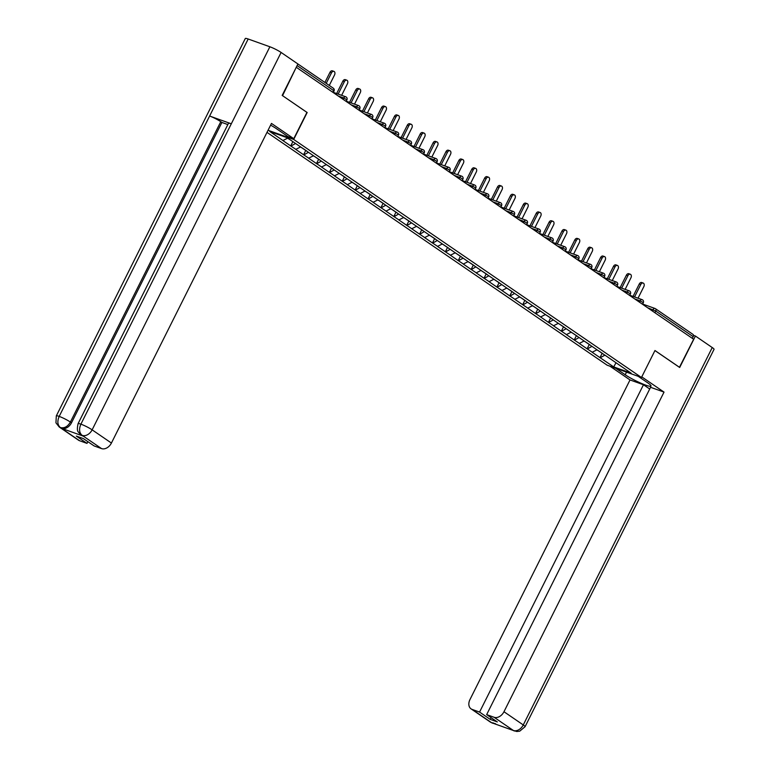 <?xml version="1.0" encoding="UTF-8"?>
<svg xmlns="http://www.w3.org/2000/svg" width="770" height="770" viewBox="0 0 770 770"><rect width="100%" height="100%" fill="white"/><g stroke="black" fill="none" stroke-linecap="round" stroke-linejoin="round"><path stroke-width="1.16" d="M266.998 132.363L607.164 365.201L641.468 377.483L293.688 139.437L268.047 130.265M616.019 362.718L613.719 366.924L631.121 373.152L604.777 355.028M613.719 366.924L599.994 357.627L602.082 353.449M597.01 349.792L592.149 352.256L599.994 357.627M592.448 352.362L587.106 348.81L589.194 344.633M584.122 340.975L579.261 343.439L587.106 348.81M579.56 343.545L574.218 339.984L576.316 335.807M571.234 332.149L566.374 334.613L574.218 339.984M566.672 334.719L561.33 331.167L563.428 326.99M558.346 323.333L553.486 325.797L561.33 331.167M553.784 325.903L548.442 322.351L550.54 318.164M545.458 314.507L540.598 316.971L548.442 322.351M540.896 317.086L535.564 313.525L537.653 309.347M532.58 305.69L527.71 308.154L535.564 313.525M528.008 308.26L522.676 304.708L524.765 300.531M519.692 296.873L514.822 299.338L522.676 304.708M515.12 299.443L509.788 295.882L511.877 291.705M506.804 288.047L501.934 290.511L509.788 295.882M502.242 290.617L496.9 287.066L498.989 282.888M493.916 279.231L489.046 281.695L496.9 287.066M489.354 281.801L484.012 278.249L486.101 274.062M481.029 270.405L476.168 272.869L484.012 278.249M476.466 272.984L471.125 269.423L473.213 265.246M468.141 261.588L463.28 264.052L471.125 269.423M463.579 264.158L458.237 260.606L460.335 256.429M455.253 252.772L450.392 255.236L458.237 260.606M450.691 255.342L445.349 251.78L447.447 247.603M442.365 243.946L437.504 246.41L445.349 251.78M437.803 246.516L432.461 242.964L434.559 238.787M429.477 235.129L424.617 237.593L432.461 242.964M424.915 237.699L419.573 234.147L421.671 229.96M416.599 226.303L411.729 228.767L419.573 234.147M412.027 228.883L406.695 225.321L408.783 221.144M403.711 217.487L398.841 219.951L406.695 225.321M399.139 220.056L393.807 216.505L395.896 212.327M390.823 208.67L385.953 211.134L393.807 216.505M386.251 211.24L380.919 207.679L383.008 203.501M377.935 199.844L373.065 202.308L380.919 207.679M373.373 202.414L368.031 198.862L370.12 194.685M365.047 191.027L360.187 193.491L368.031 198.862M360.485 193.597L355.143 190.036L357.232 185.859M352.159 182.201L347.299 184.665L355.143 190.036M347.597 184.781L342.255 181.22L344.344 177.042M339.272 173.385L334.411 175.849L342.255 181.22M334.709 175.955L329.368 172.403L331.466 168.226M326.384 164.568L321.523 167.032L329.368 172.403M321.822 167.138L316.48 163.577L318.578 159.4M313.496 155.742L308.635 158.206L316.48 163.577M308.934 158.312L303.592 154.76L305.69 150.583M300.618 146.926L295.747 149.39L303.592 154.76M296.046 149.495L290.714 145.934L292.802 141.757M287.711 138.109L282.86 140.564L290.714 145.934M283.158 140.679L269.741 131.487L287.133 137.715L604.806 355.143M591.957 346.356L587.404 348.916M579.069 337.53L574.516 340.099M566.181 328.713L561.628 331.273M553.293 319.887L548.75 322.457M540.415 311.07L535.862 313.631M527.527 302.244L522.974 304.814M514.639 293.428L510.087 295.998M501.751 284.611L497.199 287.172M488.863 275.785L484.311 278.355M475.908 266.824L471.423 269.529M463.088 258.142L458.535 260.712M450.2 249.326L445.647 251.886M437.312 240.51L432.769 243.07M424.366 231.549L419.881 234.253M411.546 222.867L406.993 225.427M398.658 214.041L394.105 216.611M385.77 205.224L381.217 207.785M372.882 196.408L368.329 198.968M359.994 187.582L355.442 190.151M347.106 178.765L342.554 181.325M334.219 169.939L329.666 172.509M321.331 161.123L316.778 163.683M308.443 152.306L303.9 154.866M295.565 143.48L291.012 146.05M306.941 112.401L282.417 95.586M282.571 95.634L296.209 67.365M679.429 367.319L693.664 339.262L296.642 67.529M692.654 334.209A2.175 1.569 124.4 0 1 692.913 334.344A2.175 1.569 124.4 0 1 693.193 336.673L692.346 338.357M679.583 367.377L654.962 350.523L641.468 377.483M307.182 112.487L293.688 139.437M604.845 355.172L600.292 357.732M329.281 85.451L334.546 74.94A2.676 1.819 109.7 0 0 333.92 71.379A2.676 1.819 109.7 0 0 331.485 72.852L326.22 83.362M331.485 72.852L329.983 72.313A2.676 1.819 -70.3 0 1 332.419 70.84L333.92 71.379M287.576 138.186L289.655 139.437M293.909 142.354L290.55 140.053M329.983 72.313L324.901 82.457M341.639 95.326L347.424 83.766A2.676 1.819 109.7 0 0 346.798 80.195A2.676 1.819 109.7 0 0 344.373 81.668L338.155 94.084M344.373 81.668L342.871 81.139A2.676 1.819 -70.3 0 1 345.306 79.657L346.798 80.195M300.464 147.003L302.62 148.215M306.874 151.122L303.399 148.754M342.871 81.139L336.654 93.545M354.527 104.142L360.312 92.583A2.676 1.819 109.7 0 0 359.686 89.022A2.676 1.819 109.7 0 0 357.261 90.494L351.043 102.901M357.261 90.494L355.759 89.955A2.676 1.819 -70.3 0 1 358.194 88.483L359.686 89.022M313.351 155.829L315.507 157.032M319.762 159.948L316.287 157.571M355.759 89.955L349.542 102.362M367.415 112.969L373.2 101.409A2.676 1.819 109.7 0 0 372.574 97.838A2.676 1.819 109.7 0 0 370.149 99.311L363.931 111.717M370.149 99.311L368.647 98.772A2.676 1.819 -70.3 0 1 371.073 97.299L372.574 97.838M326.239 164.645L328.395 165.858M332.65 168.765L329.175 166.387M368.647 98.772L362.429 111.188M380.303 121.785L386.088 110.225A2.676 1.819 109.7 0 0 385.462 106.655A2.676 1.819 109.7 0 0 383.036 108.137L376.819 120.543M383.036 108.137L381.535 107.598A2.676 1.819 -70.3 0 1 383.961 106.125L385.462 106.655M339.127 173.471L341.274 174.674M345.528 177.591L342.063 175.214M381.535 107.598L375.317 120.005M393.181 130.611L398.976 119.042A2.676 1.819 109.7 0 0 398.35 115.481A2.676 1.819 109.7 0 0 395.915 116.953L389.707 129.36M395.915 116.953L394.423 116.414A2.676 1.819 -70.3 0 1 396.848 114.942L398.35 115.481M352.015 182.288L354.161 183.491M358.416 186.407L354.951 184.03M394.423 116.414L388.205 128.821M78.068 423.673A8.903 1.145 26.6 0 1 80.898 424.164C78.829 429.034 79.214 432.74 82.034 435.271L79.204 433.183C79.002 431.7 76.124 432.913 78.068 423.673L228.478 123.306A8.903 1.145 26.6 0 1 231.308 123.797L269.875 46.778A8.903 1.145 26.6 0 1 281.108 52.456L297.923 63.968L282.167 95.413L306.951 112.372L293.774 138.687L288.028 136.627L276.295 128.6A16.286 2.098 -153.4 0 0 270.607 125.144M293.774 138.687L271.473 123.421L111.419 443.048A8.682 6.276 124.4 0 1 101.563 448.602L94.113 445.936L83.449 438.64L76.355 436.099L87.01 443.395L79.56 440.719A8.682 6.276 124.4 0 1 78.511 440.19L59.223 426.984A8.682 6.276 -55.6 0 0 60.272 427.523L79.56 440.719M59.223 426.984L55.95 422.826L56.316 415.887L245.303 38.5A8.903 1.145 26.6 0 1 248.181 39.01L209.613 116.029A8.903 1.145 26.6 0 1 220.788 121.689L70.378 422.056L71.495 422.817A8.682 6.276 124.4 0 1 61.639 428.37L83.131 436.07A8.682 6.276 124.4 0 1 82.082 435.541L80.975 434.771M269.875 46.778L248.181 39.01M281.108 52.456L92.13 429.843A8.903 1.145 26.6 0 0 80.898 424.164L231.308 123.797L209.613 116.029L59.194 416.397C57.124 421.257 57.49 424.953 60.301 427.494L60.272 427.523M87.01 443.395L87.876 441.662M227.843 124.576L221.904 122.449L71.495 422.817M221.904 122.449L220.788 121.689M626.52 372.131L625.202 374.759A16.286 2.098 -153.4 0 0 640.948 383.21A16.286 2.098 -153.4 0 0 651.016 386.078A16.286 2.098 -153.4 0 0 647.705 382.815L638.205 376.309M625.202 374.759L615.711 368.253M609.956 366.202L630.024 379.937L643.479 384.75L479.566 712.077L472.116 709.411L491.626 722.732L513.369 730.509M649.707 389.014L643.479 384.75M491.087 717.64L490.221 719.363L497.324 721.913L486.659 714.618L650.573 387.291L664.029 392.103L503.975 711.73L523.263 724.936L712.24 347.549L695.425 336.038L679.679 367.492L654.943 350.562M641.766 376.877L664.029 392.103M630.024 379.937L469.969 699.555A8.682 6.276 -55.6 0 0 471.067 708.872A8.682 6.276 -55.6 0 0 472.116 709.411M712.24 347.549A8.903 1.145 26.6 0 1 714.05 349.33L525.073 726.716A8.903 1.145 26.6 0 0 523.263 724.936A8.682 6.276 124.4 0 1 513.398 730.489L494.109 717.284A8.682 6.276 -55.6 0 0 503.975 711.73M693.462 335.335L695.425 336.038M486.659 714.618L494.109 717.284M490.221 719.363L479.566 712.077M493.483 722.991L491.655 722.703M495.543 723.733L491.635 722.732M525.073 726.716L519.702 731.182L516.766 731.5L513.398 730.489M406.069 139.428L411.863 127.868A2.676 1.819 109.7 0 0 411.238 124.297A2.676 1.819 109.7 0 0 408.803 125.77L402.594 138.186M408.803 125.77L407.311 125.241A2.676 1.819 -70.3 0 1 409.736 123.758L411.238 124.297M364.903 191.104L367.049 192.317M371.304 195.224L367.839 192.856M407.311 125.241L401.093 137.647M418.957 148.244L424.751 136.685A2.676 1.819 109.7 0 0 424.126 133.123A2.676 1.819 109.7 0 0 421.69 134.596L415.482 147.003M421.69 134.596L420.189 134.057A2.676 1.819 -70.3 0 1 422.624 132.584L424.126 133.123M377.791 199.93L379.937 201.134M384.192 204.05L380.726 201.673M420.189 134.057L413.981 146.464M431.845 157.07L437.639 145.511A2.676 1.819 109.7 0 0 437.014 141.94A2.676 1.819 109.7 0 0 434.578 143.412L428.37 155.819M434.578 143.412L433.077 142.874A2.676 1.819 -70.3 0 1 435.512 141.401L437.014 141.94M390.669 208.747L392.825 209.96M397.079 212.867L393.614 210.499M433.077 142.874L426.869 155.29M444.733 165.887L450.527 154.327A2.676 1.819 109.7 0 0 449.901 150.756A2.676 1.819 109.7 0 0 447.466 152.239L441.249 164.645M447.466 152.239L445.965 151.7A2.676 1.819 -70.3 0 1 448.4 150.227L449.901 150.756M403.557 217.573L405.713 218.776M409.967 221.693L406.493 219.315M445.965 151.7L439.757 164.106M457.621 174.713L463.415 163.144A2.676 1.819 109.7 0 0 462.789 159.583A2.676 1.819 109.7 0 0 460.354 161.055L454.136 173.462M460.354 161.055L458.853 160.516A2.676 1.819 -70.3 0 1 461.288 159.044L462.789 159.583M416.445 226.39L418.601 227.593M422.855 230.509L419.381 228.132M458.853 160.516L452.644 172.923M470.508 183.53L476.293 171.97A2.676 1.819 109.7 0 0 475.668 168.399A2.676 1.819 109.7 0 0 473.242 169.872L467.024 182.288M473.242 169.872L471.74 169.342A2.676 1.819 -70.3 0 1 474.176 167.86L475.668 168.399M429.333 235.206L431.489 236.419M435.743 239.326L432.268 236.958M471.74 169.342L465.523 181.749M483.396 192.356L489.181 180.786A2.676 1.819 109.7 0 0 488.555 177.225A2.676 1.819 109.7 0 0 486.13 178.698L479.912 191.104M486.13 178.698L484.628 178.159A2.676 1.819 -70.3 0 1 487.054 176.686L488.555 177.225M442.221 244.032L444.377 245.235M448.631 248.152L445.156 245.774M484.628 178.159L478.411 190.565M496.284 201.172L502.069 189.613A2.676 1.819 109.7 0 0 501.443 186.042A2.676 1.819 109.7 0 0 499.018 187.514L492.8 199.921M499.018 187.514L497.516 186.975A2.676 1.819 -70.3 0 1 499.942 185.503L501.443 186.042M455.108 252.849L457.255 254.061M461.509 256.968L458.044 254.6M497.516 186.975L491.298 199.392M509.172 209.989L514.957 198.429A2.676 1.819 109.7 0 0 514.331 194.858A2.676 1.819 109.7 0 0 511.906 196.34L505.688 208.747M511.906 196.34L510.404 195.801A2.676 1.819 -70.3 0 1 512.83 194.329L514.331 194.858M467.996 261.675L470.143 262.878M474.397 265.794L470.932 263.417M510.404 195.801L504.186 208.208M522.05 218.815L527.845 207.245A2.676 1.819 109.7 0 0 527.219 203.684A2.676 1.819 109.7 0 0 524.784 205.157L518.576 217.564M524.784 205.157L523.292 204.618A2.676 1.819 -70.3 0 1 525.718 203.145L527.219 203.684M480.884 270.491L483.031 271.695M487.285 274.611L483.82 272.233M523.292 204.618L517.074 217.024M534.938 227.631L540.732 216.072A2.676 1.819 109.7 0 0 540.107 212.501A2.676 1.819 109.7 0 0 537.672 213.983L531.464 226.39M537.672 213.983L536.17 213.444A2.676 1.819 -70.3 0 1 538.605 211.962L540.107 212.501M493.772 279.308L495.918 280.521M500.173 283.427L496.708 281.06M536.17 213.444L529.962 225.851M547.826 236.457L553.62 224.888A2.676 1.819 109.7 0 0 552.995 221.327A2.676 1.819 109.7 0 0 550.56 222.799L544.351 235.206M550.56 222.799L549.058 222.26A2.676 1.819 -70.3 0 1 551.493 220.788L552.995 221.327M506.66 288.134L508.806 289.337M513.061 292.253L509.596 289.876M549.058 222.26L542.85 234.667M560.714 245.274L566.508 233.714A2.676 1.819 109.7 0 0 565.883 230.143A2.676 1.819 109.7 0 0 563.447 231.616L557.239 244.023M563.447 231.616L561.946 231.087A2.676 1.819 -70.3 0 1 564.381 229.604L565.883 230.143M519.538 296.95L521.694 298.163M525.949 301.07L522.484 298.702M561.946 231.087L555.738 243.493M573.602 254.09L579.396 242.531A2.676 1.819 109.7 0 0 578.771 238.96A2.676 1.819 109.7 0 0 576.335 240.442L570.118 252.849M576.335 240.442L574.834 239.903A2.676 1.819 -70.3 0 1 577.269 238.43L578.771 238.96M532.426 305.777L534.582 306.98M538.836 309.896L535.362 307.519M574.834 239.903L568.626 252.31M586.49 262.917L592.274 251.347A2.676 1.819 109.7 0 0 591.649 247.786A2.676 1.819 109.7 0 0 589.223 249.259L583.005 261.665M589.223 249.259L587.722 248.72A2.676 1.819 -70.3 0 1 590.157 247.247L591.649 247.786M545.314 314.593L547.47 315.806M551.724 318.713L548.25 316.335M587.722 248.72L581.504 261.136M599.378 271.733L605.162 260.173A2.676 1.819 109.7 0 0 604.537 256.603A2.676 1.819 109.7 0 0 602.111 258.085L595.893 270.491M602.111 258.085L600.61 257.546A2.676 1.819 -70.3 0 1 603.045 256.064L604.537 256.603M558.202 323.41L560.358 324.622M564.612 327.529L561.138 325.161M600.61 257.546L594.392 269.952M612.265 280.559L618.05 268.99A2.676 1.819 109.7 0 0 617.425 265.429A2.676 1.819 109.7 0 0 614.999 266.901L608.781 279.308M614.999 266.901L613.497 266.362A2.676 1.819 -70.3 0 1 615.923 264.89L617.425 265.429M571.09 332.236L573.236 333.439M577.5 336.355L574.025 333.978M613.497 266.362L607.28 278.769M625.153 289.376L630.938 277.816A2.676 1.819 109.7 0 0 630.312 274.245A2.676 1.819 109.7 0 0 627.887 275.718L621.669 288.134M627.887 275.718L626.385 275.188A2.676 1.819 -70.3 0 1 628.811 273.706L630.312 274.245M583.978 341.052L586.124 342.265M590.378 345.172L586.913 342.804M626.385 275.188L620.168 287.595M638.032 298.192L643.826 286.632A2.676 1.819 109.7 0 0 643.2 283.062A2.676 1.819 109.7 0 0 640.765 284.544L634.557 296.95M640.765 284.544L639.273 284.005A2.676 1.819 -70.3 0 1 641.699 282.532L643.2 283.062M596.865 349.878L599.012 351.082M603.266 353.998L599.801 351.62M639.273 284.005L633.056 296.411M332.746 92.236L333.593 90.542L297.114 65.575M333.237 92.573L334.036 90.985L333.593 90.542A2.175 1.569 -55.6 0 0 333.323 88.213A2.175 1.569 -55.6 0 0 333.064 88.088M693.193 336.673L655.771 311.061L654.924 312.745M642.632 304.044L655 308.472A2.175 1.473 109.7 0 1 655.231 308.597A2.175 1.569 124.4 0 1 655.491 308.731A2.175 1.569 124.4 0 1 655.771 311.061L647.58 307.721M343.083 99.311L343.747 97.983L338.3 96.029M345.951 96.905A2.175 1.473 109.7 0 0 345.711 96.789A2.175 1.473 109.7 0 0 343.747 97.983L346.923 99.802A2.175 2.175 0 0 0 345.711 96.789L333.352 92.361M355.971 108.127L356.625 106.799L351.178 104.855M368.849 116.944L369.513 115.625L364.066 113.671M381.737 125.77L382.401 124.442L376.954 122.488M394.625 134.586L395.289 133.268L389.841 131.314M407.513 143.412L408.177 142.084L402.729 140.13M420.401 152.229L421.065 150.901L415.617 148.957M433.289 161.046L433.953 159.727L428.505 157.773M446.177 169.872L446.841 168.543L441.393 166.599M459.064 178.688L459.728 177.37L454.281 175.416M471.952 187.514L472.616 186.186L467.159 184.232M484.84 196.331L485.495 195.002L480.047 193.058M497.718 205.147L498.382 203.829L492.935 201.875M510.606 213.973L511.27 212.645L505.823 210.701M523.494 222.79L524.158 221.471L518.711 219.517M536.382 231.616L537.046 230.288L531.598 228.334M549.27 240.433L549.934 239.104L544.486 237.16M562.158 249.249L562.822 247.93L557.374 245.977M575.046 258.075L575.71 256.747L570.262 254.803M587.934 266.892L588.598 265.573L583.14 263.619M600.821 275.718L601.476 274.389L596.028 272.436M613.7 284.534L614.364 283.206L608.916 281.262M626.587 293.351L627.252 292.032L621.804 290.078M639.475 302.177L640.139 300.849L634.692 298.904M652.363 310.993L653.027 309.675A2.175 1.473 109.7 0 1 655 308.472A2.175 2.175 0 0 1 655.491 308.731L692.913 334.344M358.83 105.721A2.175 1.473 109.7 0 0 358.599 105.606A2.175 1.473 109.7 0 0 356.625 106.799L359.811 108.618A2.175 2.175 0 0 0 358.599 105.606L346.231 101.178M371.717 114.547A2.175 1.473 109.7 0 0 371.486 114.422A2.175 1.473 109.7 0 0 369.513 115.625L372.699 117.444A2.175 2.175 0 0 0 371.486 114.422L359.118 109.995M384.605 123.364A2.175 1.473 109.7 0 0 384.374 123.248A2.175 1.473 109.7 0 0 382.401 124.442L385.587 126.261A2.175 2.175 0 0 0 384.374 123.248L372.006 118.821M397.493 132.19A2.175 1.473 109.7 0 0 397.262 132.065A2.175 1.473 109.7 0 0 395.289 133.268L398.475 135.087A2.175 2.175 0 0 0 397.262 132.065L384.894 127.637M410.381 141.006A2.175 1.473 109.7 0 0 410.15 140.891A2.175 1.473 109.7 0 0 408.177 142.084L411.363 143.903A2.175 2.175 0 0 0 410.15 140.891L397.782 136.463M423.269 149.823A2.175 1.473 109.7 0 0 423.038 149.707A2.175 1.473 109.7 0 0 421.065 150.901L424.241 152.73A2.175 2.175 0 0 0 423.038 149.707L410.67 145.28M436.157 158.649A2.175 1.473 109.7 0 0 435.926 158.533A2.175 1.473 109.7 0 0 433.953 159.727L437.129 161.546A2.175 2.175 0 0 0 435.926 158.533L423.558 154.096M449.045 167.465A2.175 1.473 109.7 0 0 448.814 167.35A2.175 1.473 109.7 0 0 446.841 168.543L450.017 170.363A2.175 2.175 0 0 0 448.814 167.35L436.446 162.922M461.933 176.292A2.175 1.473 109.7 0 0 461.692 176.166A2.175 1.473 109.7 0 0 459.728 177.37L462.905 179.189A2.175 2.175 0 0 0 461.692 176.166L449.333 171.739M474.811 185.108A2.175 1.473 109.7 0 0 474.58 184.993A2.175 1.473 109.7 0 0 472.616 186.186L475.793 188.005A2.175 2.175 0 0 0 474.58 184.993L462.221 180.565M487.699 193.924A2.175 1.473 109.7 0 0 487.468 193.809A2.175 1.473 109.7 0 0 485.495 195.002L488.681 196.831A2.175 2.175 0 0 0 487.468 193.809L475.1 189.381M500.587 202.751A2.175 1.473 109.7 0 0 500.356 202.635A2.175 1.473 109.7 0 0 498.382 203.829L501.568 205.648A2.175 2.175 0 0 0 500.356 202.635L487.988 198.208M513.475 211.567A2.175 1.473 109.7 0 0 513.244 211.452A2.175 1.473 109.7 0 0 511.27 212.645L514.456 214.464A2.175 2.175 0 0 0 513.244 211.452L500.875 207.024M526.362 220.393A2.175 1.473 109.7 0 0 526.131 220.268A2.175 1.473 109.7 0 0 524.158 221.471L527.344 223.29A2.175 2.175 0 0 0 526.131 220.268L513.763 215.841M539.25 229.21A2.175 1.473 109.7 0 0 539.019 229.094A2.175 1.473 109.7 0 0 537.046 230.288L540.222 232.107A2.175 2.175 0 0 0 539.019 229.094L526.651 224.667M552.138 238.036A2.175 1.473 109.7 0 0 551.907 237.911A2.175 1.473 109.7 0 0 549.934 239.104L553.11 240.933A2.175 2.175 0 0 0 551.907 237.911L539.539 233.483M565.026 246.852A2.175 1.473 109.7 0 0 564.795 246.737A2.175 1.473 109.7 0 0 562.822 247.93L565.998 249.75A2.175 2.175 0 0 0 564.795 246.737L552.427 242.309M577.914 255.669A2.175 1.473 109.7 0 0 577.673 255.553A2.175 1.473 109.7 0 0 575.71 256.747L578.886 258.566A2.175 2.175 0 0 0 577.673 255.553L565.315 251.126M590.802 264.495A2.175 1.473 109.7 0 0 590.561 264.37A2.175 1.473 109.7 0 0 588.598 265.573L591.774 267.392A2.175 2.175 0 0 0 590.561 264.37L578.203 259.942M603.68 273.311A2.175 1.473 109.7 0 0 603.449 273.196A2.175 1.473 109.7 0 0 601.476 274.389L604.662 276.209A2.175 2.175 0 0 0 603.449 273.196L591.081 268.769M616.568 282.138A2.175 1.473 109.7 0 0 616.337 282.012A2.175 1.473 109.7 0 0 614.364 283.206L617.55 285.035A2.175 2.175 0 0 0 616.337 282.012L603.969 277.585M629.456 290.954A2.175 1.473 109.7 0 0 629.225 290.839A2.175 1.473 109.7 0 0 627.252 292.032L630.438 293.851A2.175 2.175 0 0 0 629.225 290.839L616.857 286.411M642.344 299.771A2.175 1.473 109.7 0 0 642.113 299.655A2.175 1.473 109.7 0 0 640.139 300.849L643.325 302.668A2.175 2.175 0 0 0 642.113 299.655L629.745 295.228M61.639 428.37L60.301 427.494M101.563 448.602L82.043 435.281M82.024 435.31L83.131 436.07M82.275 435.397A8.682 6.276 124.4 0 0 92.13 429.843L111.419 443.048M56.316 415.887A8.903 1.145 26.6 0 1 59.194 416.397A8.903 1.145 26.6 0 1 70.378 422.056C67.77 426.59 64.478 428.438 60.522 427.61M492.588 723.213L490.355 722.077A8.682 6.276 -55.6 0 0 491.404 722.606M514.322 731L513.157 730.393M297.913 63.977L333.323 88.213A2.175 2.175 0 0 1 334.036 90.985M346.125 101.39L346.923 99.802M359.012 110.216L359.811 108.618M371.9 119.032L372.699 117.444M384.788 127.859L385.587 126.261M397.676 136.675L398.475 135.087M410.564 145.492L411.363 143.903M423.452 154.318L424.241 152.73M436.34 163.134L437.129 161.546M449.218 171.96L450.017 170.363M462.106 180.777L462.905 179.189M474.994 189.593L475.793 188.005M487.882 198.419L488.681 196.831M500.769 207.236L501.568 205.648M513.657 216.062L514.456 214.464M526.545 224.879L527.344 223.29M539.433 233.695L540.222 232.107M552.321 242.521L553.11 240.933M565.209 251.338L565.998 249.75M578.087 260.164L578.886 258.566M590.975 268.98L591.774 267.392M603.863 277.797L604.662 276.209M616.751 286.623L617.55 285.035M629.639 295.439L630.438 293.851M642.526 304.266L643.325 302.668M471.067 708.872L490.355 722.077M512.108 729.864L511.472 729.431"/></g></svg>
